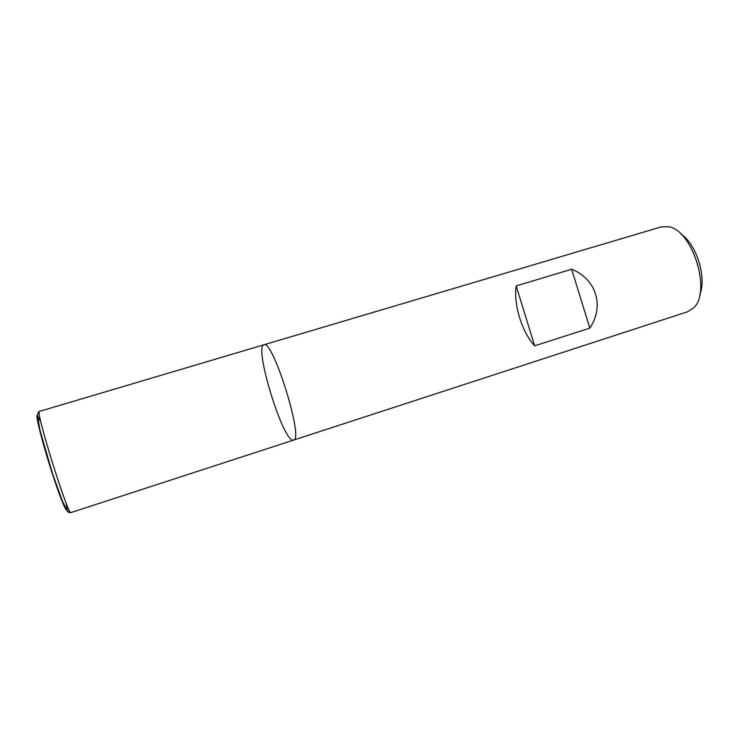 <?xml version="1.0" encoding="UTF-8"?>
<svg xmlns="http://www.w3.org/2000/svg" width="739" height="739" viewBox="0 0 739 739"><rect width="100%" height="100%" fill="white"/><g stroke="black" fill="none" stroke-linecap="round" stroke-linejoin="round"><path stroke-width="1.11" d="M687.547 311.793L693.487 307.978C711.953 292.09 692.425 229.302 668.195 226.697L661.146 226.928L263.869 344.808C253.717 346.369 282.908 441.534 293.087 440.167L293.522 440.102C304.302 440.195 272.691 338.61 263.869 344.808C272.691 338.61 304.302 440.195 293.522 440.102L687.547 311.793M589.833 328.125C604.641 306.131 596.318 279.12 571.663 269.218L516.182 285.947C513.393 304.394 522.03 332.365 534.676 345.824L589.833 328.125L571.663 269.218M680.942 234.069C696.434 243.852 707.001 277.836 699.796 294.676M534.676 345.824L516.182 285.947M66.75 509.864C67.083 511.508 68.154 512.423 69.974 512.626M263.869 344.808L39.463 411.392C34.751 408.926 68.468 517.282 70.944 512.58L293.522 440.102M66.011 502.751C69.651 519.452 63.415 507.342 53.374 476.821C43.324 446.421 34.927 413.895 37.329 415.392L40.978 422.283M39.463 411.392C38.437 411.605 37.809 413.009 37.55 415.577L39.823 429.701L52.33 473.015L62.168 500.571L66.99 510.196C68.662 512.182 69.983 512.977 70.944 512.58"/></g></svg>

